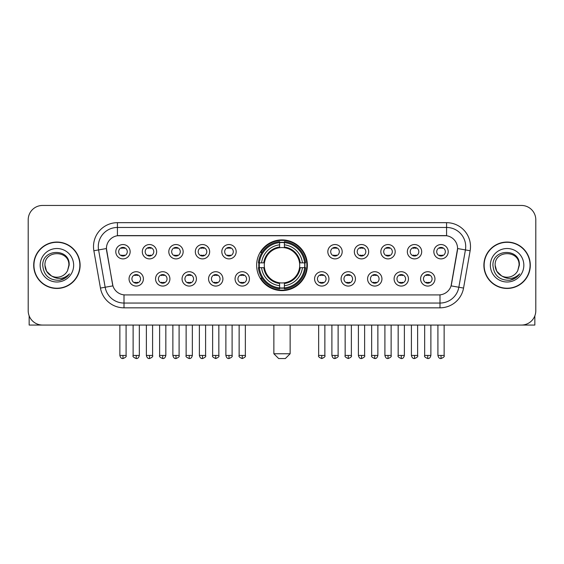 <?xml version="1.0" encoding="UTF-8"?>
<svg xmlns="http://www.w3.org/2000/svg" width="564" height="564" viewBox="0 0 564 564"><rect width="100%" height="100%" fill="white"/><g stroke="black" fill="none" stroke-linecap="round" stroke-linejoin="round"><path stroke-width="0.85" d="M256.641 265.256A25.359 25.359 0 0 0 282 290.608A25.359 25.359 0 0 0 307.359 265.256A25.359 25.359 0 0 0 282 239.897A25.359 25.359 0 0 0 256.641 265.256M169.905 278.891A7.177 7.177 0 0 1 162.728 286.068A7.177 7.177 0 0 1 155.551 278.891A7.177 7.177 0 0 1 162.728 271.714A7.177 7.177 0 0 1 169.905 278.891M158.428 278.891A4.308 4.308 0 0 0 162.728 283.198A4.308 4.308 0 0 0 167.036 278.891A4.308 4.308 0 0 0 162.728 274.583A4.308 4.308 0 0 0 158.428 278.891M196.413 278.891A7.177 7.177 0 0 1 189.236 286.068A7.177 7.177 0 0 1 182.059 278.891A7.177 7.177 0 0 1 189.236 271.714A7.177 7.177 0 0 1 196.413 278.891M184.929 278.891A4.308 4.308 0 0 0 189.236 283.198A4.308 4.308 0 0 0 193.544 278.891A4.308 4.308 0 0 0 189.236 274.583A4.308 4.308 0 0 0 184.929 278.891M222.914 278.891A7.177 7.177 0 0 1 215.737 286.068A7.177 7.177 0 0 1 208.56 278.891A7.177 7.177 0 0 1 215.737 271.714A7.177 7.177 0 0 1 222.914 278.891M211.437 278.891A4.308 4.308 0 0 0 215.737 283.198A4.308 4.308 0 0 0 220.045 278.891A4.308 4.308 0 0 0 215.737 274.583A4.308 4.308 0 0 0 211.437 278.891M249.422 278.891A7.177 7.177 0 0 1 242.245 286.068A7.177 7.177 0 0 1 235.068 278.891A7.177 7.177 0 0 1 242.245 271.714A7.177 7.177 0 0 1 249.422 278.891M237.938 278.891A4.308 4.308 0 0 0 242.245 283.198A4.308 4.308 0 0 0 246.553 278.891A4.308 4.308 0 0 0 242.245 274.583A4.308 4.308 0 0 0 237.938 278.891M328.932 278.891A7.177 7.177 0 0 1 321.755 286.068A7.177 7.177 0 0 1 314.578 278.891A7.177 7.177 0 0 1 321.755 271.714A7.177 7.177 0 0 1 328.932 278.891M317.447 278.891A4.308 4.308 0 0 0 321.755 283.198A4.308 4.308 0 0 0 326.062 278.891A4.308 4.308 0 0 0 321.755 274.583A4.308 4.308 0 0 0 317.447 278.891M355.44 278.891A7.177 7.177 0 0 1 348.263 286.068A7.177 7.177 0 0 1 341.086 278.891A7.177 7.177 0 0 1 348.263 271.714A7.177 7.177 0 0 1 355.44 278.891M343.955 278.891A4.308 4.308 0 0 0 348.263 283.198A4.308 4.308 0 0 0 352.563 278.891A4.308 4.308 0 0 0 348.263 274.583A4.308 4.308 0 0 0 343.955 278.891M381.941 278.891A7.177 7.177 0 0 1 374.764 286.068A7.177 7.177 0 0 1 367.587 278.891A7.177 7.177 0 0 1 374.764 271.714A7.177 7.177 0 0 1 381.941 278.891M370.456 278.891A4.308 4.308 0 0 0 374.764 283.198A4.308 4.308 0 0 0 379.071 278.891A4.308 4.308 0 0 0 374.764 274.583A4.308 4.308 0 0 0 370.456 278.891M408.449 278.891A7.177 7.177 0 0 1 401.272 286.068A7.177 7.177 0 0 1 394.095 278.891A7.177 7.177 0 0 1 401.272 271.714A7.177 7.177 0 0 1 408.449 278.891M396.964 278.891A4.308 4.308 0 0 0 401.272 283.198A4.308 4.308 0 0 0 405.572 278.891A4.308 4.308 0 0 0 401.272 274.583A4.308 4.308 0 0 0 396.964 278.891M434.95 278.891A7.177 7.177 0 0 1 427.773 286.068A7.177 7.177 0 0 1 420.596 278.891A7.177 7.177 0 0 1 427.773 271.714A7.177 7.177 0 0 1 434.95 278.891M423.465 278.891A4.308 4.308 0 0 0 427.773 283.198A4.308 4.308 0 0 0 432.08 278.891A4.308 4.308 0 0 0 427.773 274.583A4.308 4.308 0 0 0 423.465 278.891M143.404 278.891A7.177 7.177 0 0 1 136.227 286.068A7.177 7.177 0 0 1 129.05 278.891A7.177 7.177 0 0 1 136.227 271.714A7.177 7.177 0 0 1 143.404 278.891M131.92 278.891A4.308 4.308 0 0 0 136.227 283.198A4.308 4.308 0 0 0 140.535 278.891A4.308 4.308 0 0 0 136.227 274.583A4.308 4.308 0 0 0 131.92 278.891M156.658 251.713A7.177 7.177 0 0 1 149.481 258.89A7.177 7.177 0 0 1 142.304 251.713A7.177 7.177 0 0 1 149.481 244.543A7.177 7.177 0 0 1 156.658 251.713M145.174 251.713A4.308 4.308 0 0 0 149.481 256.021A4.308 4.308 0 0 0 153.782 251.713A4.308 4.308 0 0 0 149.481 247.413A4.308 4.308 0 0 0 145.174 251.713M183.159 251.713A7.177 7.177 0 0 1 175.982 258.89A7.177 7.177 0 0 1 168.805 251.713A7.177 7.177 0 0 1 175.982 244.543A7.177 7.177 0 0 1 183.159 251.713M171.675 251.713A4.308 4.308 0 0 0 175.982 256.021A4.308 4.308 0 0 0 180.29 251.713A4.308 4.308 0 0 0 175.982 247.413A4.308 4.308 0 0 0 171.675 251.713M209.66 251.713A7.177 7.177 0 0 1 202.49 258.89A7.177 7.177 0 0 1 195.313 251.713A7.177 7.177 0 0 1 202.49 244.543A7.177 7.177 0 0 1 209.66 251.713M198.183 251.713A4.308 4.308 0 0 0 202.49 256.021A4.308 4.308 0 0 0 206.791 251.713A4.308 4.308 0 0 0 202.49 247.413A4.308 4.308 0 0 0 198.183 251.713M236.168 251.713A7.177 7.177 0 0 1 228.991 258.89A7.177 7.177 0 0 1 221.814 251.713A7.177 7.177 0 0 1 228.991 244.543A7.177 7.177 0 0 1 236.168 251.713M224.683 251.713A4.308 4.308 0 0 0 228.991 256.021A4.308 4.308 0 0 0 233.299 251.713A4.308 4.308 0 0 0 228.991 247.413A4.308 4.308 0 0 0 224.683 251.713M342.186 251.713A7.177 7.177 0 0 1 335.009 258.89A7.177 7.177 0 0 1 327.832 251.713A7.177 7.177 0 0 1 335.009 244.543A7.177 7.177 0 0 1 342.186 251.713M330.701 251.713A4.308 4.308 0 0 0 335.009 256.021A4.308 4.308 0 0 0 339.316 251.713A4.308 4.308 0 0 0 335.009 247.413A4.308 4.308 0 0 0 330.701 251.713M368.687 251.713A7.177 7.177 0 0 1 361.51 258.89A7.177 7.177 0 0 1 354.34 251.713A7.177 7.177 0 0 1 361.51 244.543A7.177 7.177 0 0 1 368.687 251.713M357.209 251.713A4.308 4.308 0 0 0 361.51 256.021A4.308 4.308 0 0 0 365.817 251.713A4.308 4.308 0 0 0 361.51 247.413A4.308 4.308 0 0 0 357.209 251.713M395.195 251.713A7.177 7.177 0 0 1 388.018 258.89A7.177 7.177 0 0 1 380.841 251.713A7.177 7.177 0 0 1 388.018 244.543A7.177 7.177 0 0 1 395.195 251.713M383.71 251.713A4.308 4.308 0 0 0 388.018 256.021A4.308 4.308 0 0 0 392.325 251.713A4.308 4.308 0 0 0 388.018 247.413A4.308 4.308 0 0 0 383.71 251.713M421.696 251.713A7.177 7.177 0 0 1 414.519 258.89A7.177 7.177 0 0 1 407.342 251.713A7.177 7.177 0 0 1 414.519 244.543A7.177 7.177 0 0 1 421.696 251.713M410.218 251.713A4.308 4.308 0 0 0 414.519 256.021A4.308 4.308 0 0 0 418.826 251.713A4.308 4.308 0 0 0 414.519 247.413A4.308 4.308 0 0 0 410.218 251.713M448.204 251.713A7.177 7.177 0 0 1 441.027 258.89A7.177 7.177 0 0 1 433.85 251.713A7.177 7.177 0 0 1 441.027 244.543A7.177 7.177 0 0 1 448.204 251.713M436.719 251.713A4.308 4.308 0 0 0 441.027 256.021A4.308 4.308 0 0 0 445.334 251.713A4.308 4.308 0 0 0 441.027 247.413A4.308 4.308 0 0 0 436.719 251.713M130.15 251.713A7.177 7.177 0 0 1 122.973 258.89A7.177 7.177 0 0 1 115.796 251.713A7.177 7.177 0 0 1 122.973 244.543A7.177 7.177 0 0 1 130.15 251.713M118.666 251.713A4.308 4.308 0 0 0 122.973 256.021A4.308 4.308 0 0 0 127.281 251.713A4.308 4.308 0 0 0 122.973 247.413A4.308 4.308 0 0 0 118.666 251.713M100.448 288.07L93.871 250.754A23.921 23.921 0 0 1 117.425 222.674L446.575 222.674A23.921 23.921 0 0 1 470.129 250.754L463.552 288.07A23.921 23.921 0 0 1 439.998 307.831L124.002 307.831A23.921 23.921 0 0 1 100.448 288.07L112.92 285.87L106.617 250.754A12.916 12.916 0 0 1 119.335 235.597L444.665 235.597A12.916 12.916 0 0 1 457.383 250.754L451.475 284.242A12.916 12.916 0 0 1 438.757 294.916L125.243 294.916A12.916 12.916 0 0 1 112.525 284.242L106.42 248.541L98.58 249.922A19.134 19.134 0 0 1 117.425 227.461L446.575 227.461A19.134 19.134 0 0 1 465.42 249.922L458.842 287.238A19.134 19.134 0 0 1 439.998 303.051L124.002 303.051A19.134 19.134 0 0 1 105.158 287.238L98.58 249.922A19.134 19.134 0 0 1 98.291 246.595M258.918 267.646A23.202 23.202 0 0 1 258.918 262.866M33.699 265.256A23.202 23.202 0 0 0 56.908 288.458A23.202 23.202 0 0 0 80.109 265.256A23.202 23.202 0 0 0 56.908 242.055A23.202 23.202 0 0 0 33.699 265.256M483.891 265.256A23.202 23.202 0 0 0 507.092 288.458A23.202 23.202 0 0 0 530.301 265.256A23.202 23.202 0 0 0 507.092 242.055A23.202 23.202 0 0 0 483.891 265.256M117.425 222.674L117.425 235.738L446.575 235.738L446.575 222.674M106.42 248.512L106.561 246.595M438.757 294.916L125.243 294.916M470.129 250.754L457.58 248.541L451.08 285.87L463.552 288.07M451.475 284.242L451.397 284.651M112.603 284.651L112.525 284.242M535.8 219.805A14.354 14.354 0 0 0 521.446 205.451L42.554 205.451A14.354 14.354 0 0 0 28.2 219.805L28.2 310.708A14.354 14.354 0 0 0 42.554 325.054L521.446 325.054A14.354 14.354 0 0 0 535.8 310.708L535.8 219.805L535.8 310.708M28.2 219.805L28.2 310.708M521.446 205.451L42.554 205.451M42.554 325.054L521.446 325.054M79.869 265.256A22.962 22.962 0 0 0 56.908 242.294A22.962 22.962 0 0 0 33.939 265.256A22.962 22.962 0 0 0 56.908 288.218A22.962 22.962 0 0 0 79.869 265.256M51.444 275.895L46.544 271.235L44.944 265.256C44.211 249.824 69.598 249.824 68.864 265.256L67.553 270.699L69.153 265.256C70.338 247.984 42.208 248.407 42.73 265.256C43.682 275.429 49.294 280.435 59.558 280.273C63.732 279.469 67.045 277.333 69.492 273.864C63.972 279.166 57.986 279.857 51.535 275.944A11.964 11.964 0 0 0 67.553 270.699L68.864 265.418M51.535 275.944C47.355 273.639 45.155 270.071 44.944 265.256M40.164 265.256A16.744 16.744 0 0 0 56.908 282A16.744 16.744 0 0 0 73.651 265.256A16.744 16.744 0 0 0 56.908 248.512A16.744 16.744 0 0 0 40.164 265.256M69.457 273.914L65.22 278.038M65.121 278.101L59.629 280.259M29.159 315.861L29.159 325.054L84.656 325.054M530.061 265.256A22.962 22.962 0 0 0 507.092 242.294A22.962 22.962 0 0 0 484.131 265.256A22.962 22.962 0 0 0 507.092 288.218A22.962 22.962 0 0 0 530.061 265.256M501.565 275.859L496.736 271.235L495.136 265.256C494.402 249.824 519.789 249.824 519.056 265.256L517.745 270.699L519.345 265.256C520.53 247.984 492.393 248.407 492.922 265.256C493.874 275.429 499.485 280.435 509.743 280.273C513.924 279.469 517.237 277.333 519.684 273.864C514.164 279.166 508.178 279.857 501.727 275.944L501.713 275.937A11.964 11.964 0 0 0 517.745 270.699L519.056 265.418M501.727 275.944C497.547 273.639 495.347 270.071 495.136 265.256M490.349 265.256A16.744 16.744 0 0 0 507.092 282A16.744 16.744 0 0 0 523.836 265.256A16.744 16.744 0 0 0 507.092 248.512A16.744 16.744 0 0 0 490.349 265.256M519.648 273.914L515.404 278.038M515.306 278.101L509.821 280.259M285.349 358.549L278.651 358.549L273.864 353.762L290.136 353.762L285.349 358.549M299.54 267.646A17.703 17.703 0 0 0 284.39 247.716L284.39 247.716A17.703 17.703 0 0 0 264.46 267.646A17.703 17.703 0 0 0 299.54 267.646L300.245 267.646L299.54 267.646A17.703 17.703 0 0 1 284.39 282.797L284.39 285.687A20.572 20.572 0 0 0 302.431 267.646L305.61 267.646A23.73 23.73 0 0 1 284.39 288.867L284.39 287.901A22.771 22.771 0 0 0 304.645 267.646M259.405 267.646A22.722 22.722 0 0 1 259.405 262.866M284.39 242.654A22.722 22.722 0 0 0 279.61 242.654M304.595 262.866A22.722 22.722 0 0 1 304.595 267.646M305.61 262.866A23.73 23.73 0 0 0 284.39 241.646L284.39 242.612A22.771 22.771 0 0 1 304.645 262.866L305.61 262.866M258.39 267.646A23.73 23.73 0 0 0 279.61 288.867L279.61 287.901A22.771 22.771 0 0 1 259.355 267.646L258.39 267.646M304.645 262.866L302.431 262.866A20.572 20.572 0 0 0 284.39 244.825L284.39 242.612M284.39 287.901L284.39 285.687M259.355 267.646L261.569 267.646A20.572 20.572 0 0 0 279.61 285.687L279.61 287.901M284.39 244.825L284.39 247.011A18.401 18.401 0 0 1 300.245 262.866L302.431 262.866M302.431 267.646L300.245 267.646A18.401 18.401 0 0 1 284.39 283.502M279.61 285.687L279.61 282.797A17.703 17.703 0 0 1 264.46 267.646L261.569 267.646M299.54 262.866L300.245 262.866M284.39 287.851A22.722 22.722 0 0 1 279.61 287.851M279.61 241.646A23.73 23.73 0 0 0 258.39 262.866L259.355 262.866A22.771 22.771 0 0 1 279.61 242.612L279.61 241.646M279.61 242.612L279.61 244.825A20.572 20.572 0 0 0 261.569 262.866L259.355 262.866M279.61 247.688L279.61 244.825M261.569 262.866L263.755 262.866A18.401 18.401 0 0 1 279.61 247.011M279.61 282.797L279.61 283.502A18.401 18.401 0 0 1 263.755 267.646M262.098 252.341L260.737 252.341A24.879 24.879 0 0 1 306.879 265.256A24.879 24.879 0 0 1 260.737 278.172L262.098 278.172M121.542 255.774L121.542 255.097A3.673 3.673 0 0 0 124.411 255.097L124.411 255.774M124.411 247.659L124.411 248.336A3.673 3.673 0 0 0 121.542 248.336L121.542 247.659M148.043 255.774L148.043 255.097A3.673 3.673 0 0 0 150.912 255.097L150.912 255.774M150.912 247.659L150.912 248.336A3.673 3.673 0 0 0 148.043 248.336L148.043 247.659M174.551 255.774L174.551 255.097A3.673 3.673 0 0 0 177.42 255.097L177.42 255.774M177.42 247.659L177.42 248.336A3.673 3.673 0 0 0 174.551 248.336L174.551 247.659M201.052 255.774L201.052 255.097A3.673 3.673 0 0 0 203.921 255.097L203.921 255.774M203.921 247.659L203.921 248.336A3.673 3.673 0 0 0 201.052 248.336L201.052 247.659M227.553 255.774L227.553 255.097A3.673 3.673 0 0 0 230.429 255.097L230.429 255.774M230.429 247.659L230.429 248.336A3.673 3.673 0 0 0 227.553 248.336L227.553 247.659M333.571 255.774L333.571 255.097A3.673 3.673 0 0 0 336.447 255.097L336.447 255.774M336.447 247.659L336.447 248.336A3.673 3.673 0 0 0 333.571 248.336L333.571 247.659M360.079 255.774L360.079 255.097A3.673 3.673 0 0 0 362.948 255.097L362.948 255.774M362.948 247.659L362.948 248.336A3.673 3.673 0 0 0 360.079 248.336L360.079 247.659M386.58 255.774L386.58 255.097A3.673 3.673 0 0 0 389.449 255.097L389.449 255.774M389.449 247.659L389.449 248.336A3.673 3.673 0 0 0 386.58 248.336L386.58 247.659M413.088 255.774L413.088 255.097A3.673 3.673 0 0 0 415.957 255.097L415.957 255.774M415.957 247.659L415.957 248.336A3.673 3.673 0 0 0 413.088 248.336L413.088 247.659M439.589 255.774L439.589 255.097A3.673 3.673 0 0 0 442.458 255.097L442.458 255.774M442.458 247.659L442.458 248.336A3.673 3.673 0 0 0 439.589 248.336L439.589 247.659M134.789 282.952L134.789 282.268A3.673 3.673 0 0 0 137.658 282.268L137.658 282.952M137.658 274.83L137.658 275.514A3.673 3.673 0 0 0 134.789 275.514L134.789 274.83M161.297 282.952L161.297 282.268A3.673 3.673 0 0 0 164.166 282.268L164.166 282.952M164.166 274.83L164.166 275.514A3.673 3.673 0 0 0 161.297 275.514L161.297 274.83M187.798 282.952L187.798 282.268A3.673 3.673 0 0 0 190.667 282.268L190.667 282.952M190.667 274.83L190.667 275.514A3.673 3.673 0 0 0 187.798 275.514L187.798 274.83M214.306 282.952L214.306 282.268A3.673 3.673 0 0 0 217.175 282.268L217.175 282.952M217.175 274.83L217.175 275.514A3.673 3.673 0 0 0 214.306 275.514L214.306 274.83M240.807 282.952L240.807 282.268A3.673 3.673 0 0 0 243.676 282.268L243.676 282.952M243.676 274.83L243.676 275.514A3.673 3.673 0 0 0 240.807 275.514L240.807 274.83M320.324 282.952L320.324 282.268A3.673 3.673 0 0 0 323.193 282.268L323.193 282.952M323.193 274.83L323.193 275.514A3.673 3.673 0 0 0 320.324 275.514L320.324 274.83M346.825 282.952L346.825 282.268A3.673 3.673 0 0 0 349.694 282.268L349.694 282.952M349.694 274.83L349.694 275.514A3.673 3.673 0 0 0 346.825 275.514L346.825 274.83M373.333 282.952L373.333 282.268A3.673 3.673 0 0 0 376.202 282.268L376.202 282.952M376.202 274.83L376.202 275.514A3.673 3.673 0 0 0 373.333 275.514L373.333 274.83M399.834 282.952L399.834 282.268A3.673 3.673 0 0 0 402.703 282.268L402.703 282.952M402.703 274.83L402.703 275.514A3.673 3.673 0 0 0 399.834 275.514L399.834 274.83M426.342 282.952L426.342 282.268A3.673 3.673 0 0 0 429.211 282.268L429.211 282.952M429.211 274.83L429.211 275.514A3.673 3.673 0 0 0 426.342 275.514L426.342 274.83M534.841 315.861L534.841 325.054L479.344 325.054M439.998 294.859L439.998 307.831M124.002 307.831L124.002 294.859M93.871 250.754L98.58 249.922M279.61 288.07A22.941 22.941 0 0 0 284.39 288.07M304.814 267.646A22.941 22.941 0 0 0 304.814 262.866M284.39 242.442A22.941 22.941 0 0 0 279.61 242.442M122.973 355.44L119.864 355.44C120.407 357.654 121.443 358.69 122.973 358.549L122.973 355.44L126.082 355.44L126.082 325.054M149.481 355.44L146.372 355.44C146.915 357.654 147.951 358.69 149.481 358.549L149.481 355.44L152.59 355.44L152.59 325.054M175.982 355.44L172.873 355.44C173.416 357.654 174.452 358.69 175.982 358.549L175.982 355.44L179.091 355.44L179.091 325.054M202.49 355.44L199.374 355.44C199.917 357.654 200.96 358.69 202.49 358.549L202.49 355.44L205.599 355.44L205.599 325.054M228.991 355.44L225.882 355.44C226.425 357.654 227.461 358.69 228.991 358.549L228.991 355.44L232.1 355.44L232.1 325.054M335.009 355.44L331.9 355.44C332.443 357.654 333.479 358.69 335.009 358.549L335.009 355.44L338.118 355.44L338.118 325.054M361.51 355.44L358.401 355.44C358.944 357.654 359.98 358.69 361.51 358.549L361.51 355.44L364.626 355.44L364.626 325.054M388.018 355.44L384.909 355.44C385.452 357.654 386.488 358.69 388.018 358.549L388.018 355.44L391.127 355.44L391.127 325.054M414.519 355.44L411.41 355.44C411.953 357.654 412.989 358.69 414.519 358.549L414.519 355.44L417.628 355.44L417.628 325.054M441.027 355.44L437.918 355.44C438.461 357.654 439.497 358.69 441.027 358.549L441.027 355.44L444.136 355.44L444.136 325.054M136.227 355.44L133.118 355.44C132.484 356.434 133.52 357.47 136.227 358.549L136.227 355.44L139.336 355.44L139.336 325.054M162.728 355.44L159.619 355.44C158.992 356.434 160.028 357.47 162.728 358.549L162.728 355.44L165.837 355.44L165.837 325.054M189.236 355.44L186.127 355.44C185.493 356.434 186.529 357.47 189.236 358.549L189.236 355.44L192.345 355.44L192.345 325.054M215.737 355.44L212.628 355.44C212.001 356.434 213.037 357.47 215.737 358.549L215.737 355.44L218.846 355.44L218.846 325.054M242.245 355.44L239.136 355.44C238.501 356.434 239.538 357.47 242.245 358.549L242.245 355.44L245.354 355.44L245.354 325.054M321.755 355.44L318.646 355.44C318.018 356.434 319.055 357.47 321.755 358.549L321.755 355.44L324.864 355.44L324.864 325.054M348.263 355.44L345.154 355.44C344.519 356.434 345.556 357.47 348.263 358.549L348.263 355.44L351.372 355.44L351.372 325.054M374.764 355.44L371.655 355.44C371.027 356.434 372.064 357.47 374.764 358.549L374.764 355.44L377.873 355.44L377.873 325.054M401.272 355.44L398.163 355.44C397.528 356.434 398.565 357.47 401.272 358.549L401.272 355.44L404.381 355.44L404.381 325.054M427.773 355.44L424.664 355.44C424.036 356.434 425.073 357.47 427.773 358.549L427.773 355.44L430.882 355.44L430.882 325.054M290.136 325.054L290.136 353.762M273.864 325.054L273.864 353.762M119.864 355.44L119.864 325.054M126.082 355.44C126.717 356.434 125.68 357.47 122.973 358.549M146.372 355.44L146.372 325.054M152.59 355.44C153.218 356.434 152.181 357.47 149.481 358.549M172.873 355.44L172.873 325.054M179.091 355.44C179.726 356.434 178.689 357.47 175.982 358.549M199.374 355.44L199.374 325.054M205.599 355.44C206.227 356.434 205.19 357.47 202.49 358.549M225.882 355.44L225.882 325.054M232.1 355.44C232.735 356.434 231.698 357.47 228.991 358.549M331.9 355.44L331.9 325.054M338.118 355.44C338.752 356.434 337.716 357.47 335.009 358.549M358.401 355.44L358.401 325.054M364.626 355.44C365.253 356.434 364.217 357.47 361.51 358.549M384.909 355.44L384.909 325.054M391.127 355.44C391.754 356.434 390.718 357.47 388.018 358.549M411.41 355.44L411.41 325.054M417.628 355.44C418.262 356.434 417.226 357.47 414.519 358.549M437.918 355.44L437.918 325.054M444.136 355.44C444.763 356.434 443.727 357.47 441.027 358.549M133.118 355.44L133.118 325.054M139.336 355.44C138.793 357.654 137.757 358.69 136.227 358.549M159.619 355.44L159.619 325.054M165.837 355.44C165.294 357.654 164.258 358.69 162.728 358.549M186.127 355.44L186.127 325.054M192.345 355.44C191.802 357.654 190.766 358.69 189.236 358.549M212.628 355.44L212.628 325.054M218.846 355.44C219.481 356.434 218.444 357.47 215.737 358.549M239.136 355.44L239.136 325.054M245.354 355.44C245.982 356.434 244.945 357.47 242.245 358.549M318.646 355.44L318.646 325.054M324.864 355.44C325.498 356.434 324.462 357.47 321.755 358.549M345.154 355.44L345.154 325.054M351.372 355.44C351.999 356.434 350.963 357.47 348.263 358.549M371.655 355.44L371.655 325.054M377.873 355.44C377.33 357.654 376.294 358.69 374.764 358.549M398.163 355.44L398.163 325.054M404.381 355.44C403.838 357.654 402.802 358.69 401.272 358.549M424.664 355.44L424.664 325.054M430.882 355.44C430.339 357.654 429.303 358.69 427.773 358.549"/></g></svg>
